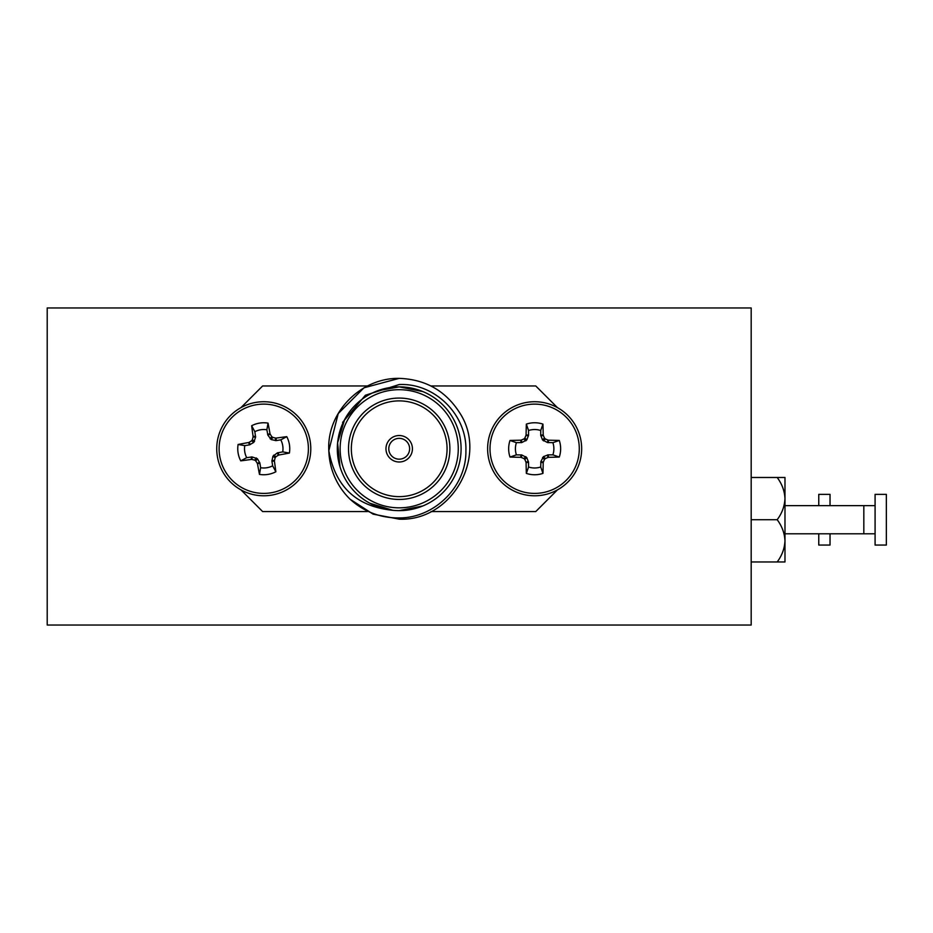 <?xml version="1.0" encoding="UTF-8"?>
<svg xmlns="http://www.w3.org/2000/svg" width="933" height="933" viewBox="0 0 933 933"><rect width="100%" height="100%" fill="white"/><g stroke="black" fill="none" stroke-linecap="round" stroke-linejoin="round"><path stroke-width="1.4" d="M875.084 533.804L863.818 533.804L863.818 505.639L784.98 505.639M875.084 519.716L875.084 545.059L886.35 545.059L886.35 494.373L875.084 494.373L875.084 519.716M784.98 519.716L784.98 540.837C784.595 533.221 782.006 526.177 777.189 519.716C781.994 513.302 784.583 506.257 784.98 498.607L784.98 519.716M784.98 477.486L784.98 498.607C784.595 490.98 782.006 483.947 777.189 477.486L784.98 477.486M784.98 540.837L784.98 561.958L777.189 561.958C781.994 555.532 784.583 548.499 784.98 540.837M777.189 561.958L751.182 561.958M777.189 519.716L751.182 519.716M777.189 477.486L751.182 477.486M818.766 533.804L818.766 545.059L830.032 545.059L830.032 533.804M830.032 505.639L830.032 494.373L818.766 494.373L818.766 505.639M47.21 596.875L47.21 307.96L751.182 307.96L751.182 625.04L47.21 625.04L47.21 596.875M47.21 353.864L47.21 579.136M399.196 438.347A10.415 10.415 0 0 0 388.781 448.761A10.415 10.415 0 0 0 399.196 459.176A10.415 10.415 0 0 0 409.622 448.761A10.415 10.415 0 0 0 399.196 438.347M399.196 461.998A13.237 13.237 0 0 0 412.433 448.761A13.237 13.237 0 0 0 399.196 435.524A13.237 13.237 0 0 0 385.97 448.761A13.237 13.237 0 0 0 399.196 461.998M399.196 400.887A47.875 47.875 0 0 0 351.333 448.761A47.875 47.875 0 0 0 399.196 496.636A47.875 47.875 0 0 0 447.07 448.761A47.875 47.875 0 0 0 399.196 400.887M399.196 398.076A50.685 50.685 0 0 0 348.51 448.761A50.685 50.685 0 0 0 399.196 499.447A50.685 50.685 0 0 0 449.881 448.761A50.685 50.685 0 0 0 399.196 398.076M422.882 391.58L399.196 386.868A61.893 61.893 0 0 1 461.089 448.761A61.893 61.893 0 0 1 399.196 510.643L422.882 505.931M369.818 503.225L392.805 510.304C356.616 506.689 335.285 486.828 328.824 450.709C326.515 412.048 361.118 377.643 399.196 378.366C425.751 379.311 446.067 391.044 460.167 413.564C488.274 457.438 451.245 521.559 399.196 519.156L373.107 514.141L350.19 499.295A70.395 70.395 0 0 1 328.824 450.709L338.236 413.564L363.998 387.79L399.196 378.366C425.751 379.311 446.067 391.044 460.167 413.564C488.274 457.438 451.245 521.559 399.196 519.156L373.107 514.141L350.19 499.295C364.115 511.844 380.454 518.06 399.196 517.932C434.673 518.072 466.547 486.373 465.905 450.756C467.118 415.068 434.965 382.798 399.196 384.548L365.374 395.242L342.609 422.392M399.196 519.156L373.107 514.141L350.19 499.295L373.107 514.141L399.196 519.156M328.824 450.709L328.801 448.761L328.824 450.709M399.196 386.868A61.893 61.893 0 0 0 337.314 448.761A61.893 61.893 0 0 0 399.196 510.643A61.893 61.893 0 0 1 337.314 448.761A61.893 61.893 0 0 1 399.196 386.868L377.387 390.845M344.604 419.628L337.594 442.848L339.985 466.745M557.433 407.616L535.775 385.97L431.023 385.97M431.023 511.552L535.775 511.552L557.433 489.895M240.971 489.895L262.628 511.552L367.38 511.552M367.38 385.97L262.628 385.97L240.971 407.616M337.839 440.738L337.594 442.848M516.404 454.849L521.827 454.977L526.772 457.578L528.556 462.243L528.556 467.001A19.231 19.231 0 0 0 540.732 467.001L540.872 461.567L543.461 456.634L548.126 454.849L552.884 454.849A19.231 19.231 0 0 0 552.884 442.674L547.461 442.534L542.528 439.944L540.732 435.279L540.732 430.521A19.231 19.231 0 0 0 528.556 430.521L528.556 435.279L526.772 439.944L521.827 442.534L516.404 442.674A19.231 19.231 0 0 0 516.404 454.849L510.013 457.053A25.996 25.996 0 0 1 510.013 440.458A71.153 6.204 -0 0 1 520.672 440.201L521.337 440.061A70.85 6.169 -22.5 0 1 523.903 438.965L524.847 438.02A70.85 6.169 -67.5 0 1 525.944 435.454L526.084 434.79A71.153 6.204 -90 0 1 526.34 424.118A25.996 25.996 0 0 1 542.948 424.118A71.153 6.204 90 0 1 543.204 434.79L543.344 435.454A70.85 6.169 67.5 0 1 544.44 438.02L545.385 438.965A70.85 6.169 22.5 0 1 547.951 440.061L548.616 440.201A71.153 6.204 -0 0 1 559.287 440.458A25.996 25.996 0 0 1 559.287 457.053A71.153 6.204 180 0 1 548.616 457.322L547.951 457.462A70.85 6.169 157.5 0 1 545.385 458.558L544.44 459.502A70.85 6.169 112.5 0 1 543.344 462.068L543.204 462.733A71.153 6.204 90 0 1 542.948 473.393A25.996 25.996 0 0 1 526.34 473.393A71.153 6.204 -90 0 1 526.084 462.733L525.944 462.068A70.85 6.169 -112.5 0 1 524.847 459.502L523.903 458.558A70.85 6.169 -157.5 0 1 521.337 457.462L520.672 457.322A71.153 6.204 180 0 1 510.013 457.053M534.644 493.405A44.644 44.644 0 0 1 490 448.761A44.644 44.644 0 0 1 534.644 404.117A44.644 44.644 0 0 1 579.288 448.761A44.644 44.644 0 0 1 534.644 493.405M487.621 448.761A47.023 47.023 0 0 1 534.644 401.738A47.023 47.023 0 0 1 581.667 448.761A47.023 47.023 0 0 1 534.644 495.785A47.023 47.023 0 0 1 487.621 448.761M528.556 467.001L526.34 473.393M540.732 467.001L542.948 473.393M516.404 442.674L510.013 440.458M552.884 454.849L559.287 457.053M552.884 442.674L559.287 440.458M540.732 430.521L542.948 424.118M528.556 430.521L526.34 424.118M246.709 457.671L252.097 456.937L257.38 458.721L259.875 463.036L260.634 467.736A19.231 19.231 0 0 0 272.658 465.812L271.911 461.1L272.926 456.214L277.393 452.878L282.734 451.875A19.231 19.231 0 0 0 280.798 439.851L276.098 440.609L271.211 439.583L267.864 435.128L266.873 429.786A19.231 19.231 0 0 0 254.849 431.711L255.584 437.099L253.799 442.382L249.484 444.878L244.773 445.636A19.231 19.231 0 0 0 246.709 457.671L240.749 460.855A25.996 25.996 0 0 1 238.113 444.47A71.153 6.204 -9.1 0 1 248.61 442.522L249.239 442.277A70.85 6.169 -31.6 0 1 251.595 440.784L252.377 439.711A70.85 6.169 -76.6 0 1 253.053 437.006L253.088 436.329A71.153 6.204 -99.1 0 1 251.653 425.751A25.996 25.996 0 0 1 268.039 423.115A71.153 6.204 80.9 0 1 269.999 433.612L270.243 434.242A70.85 6.169 58.4 0 1 271.725 436.609L272.809 437.39A70.85 6.169 13.4 0 1 275.515 438.055L276.191 438.09A71.153 6.204 -9.1 0 1 286.769 436.656A25.996 25.996 0 0 1 289.393 453.053A71.153 6.204 170.9 0 1 278.909 455.001L278.279 455.246A70.85 6.169 148.4 0 1 275.911 456.727L275.13 457.811A70.85 6.169 103.4 0 1 274.465 460.517L274.419 461.194A71.153 6.204 80.9 0 1 275.853 471.771A25.996 25.996 0 0 1 259.467 474.396A71.153 6.204 -99.1 0 1 257.52 463.911L257.275 463.281A70.85 6.169 -121.6 0 1 255.782 460.914L254.709 460.132A70.85 6.169 -166.6 0 1 252.003 459.468L251.315 459.433A71.153 6.204 170.9 0 1 240.749 460.855M270.838 492.834A44.644 44.644 0 0 1 219.675 455.84A44.644 44.644 0 0 1 256.68 404.677A44.644 44.644 0 0 1 307.832 441.682A44.644 44.644 0 0 1 270.838 492.834M217.331 456.214A47.023 47.023 0 0 1 256.295 402.333A47.023 47.023 0 0 1 310.188 441.309A47.023 47.023 0 0 1 271.211 495.19A47.023 47.023 0 0 1 217.331 456.214M260.634 467.736L259.467 474.396M272.658 465.812L275.853 471.771M244.773 445.636L238.113 444.47M282.734 451.875L289.393 453.053M280.798 439.851L286.769 436.656M266.873 429.786L268.039 423.115M254.849 431.711L251.653 425.751M399.196 507.832A59.071 59.071 0 0 0 458.266 448.761A59.071 59.071 0 0 0 399.196 389.691A59.071 59.071 0 0 0 340.125 448.761A59.071 59.071 0 0 0 399.196 507.832M534.644 401.738A47.023 47.023 0 0 1 581.667 448.761A47.023 47.023 0 0 1 534.644 495.785M528.556 462.243L526.084 462.733M526.772 457.578L524.847 459.502M525.944 462.068L528.416 461.567M521.827 454.977L521.337 457.462M523.903 458.558L525.827 456.634M520.672 457.322L521.162 454.849M548.126 454.849L548.616 457.322M547.951 457.462L547.461 454.977M543.461 456.634L545.385 458.558M544.44 459.502L542.528 457.578M540.872 461.567L543.344 462.068M543.204 462.733L540.732 462.243M540.732 435.279L543.204 434.79M543.344 435.454L540.872 435.944M542.528 439.944L544.44 438.02M547.461 442.534L547.951 440.061M545.385 438.965L543.461 440.877M548.616 440.201L548.126 442.674M521.162 442.674L520.672 440.201M521.337 440.061L521.827 442.534M525.827 440.877L523.903 438.965M524.847 438.02L526.772 439.944M528.416 435.944L525.944 435.454M526.084 434.79L528.556 435.279M256.295 402.333A47.023 47.023 0 0 1 310.188 441.309A47.023 47.023 0 0 1 271.211 495.19M259.875 463.036L257.52 463.911M257.38 458.721L255.782 460.914M257.275 463.281L259.642 462.395M252.097 456.937L252.003 459.468M254.709 460.132L256.295 457.94M251.315 459.433L251.409 456.913M278.034 452.633L278.909 455.001M278.279 455.246L277.393 452.878M273.707 455.141L275.911 456.727M275.13 457.811L272.926 456.214M271.935 460.424L274.465 460.517M274.419 461.194L271.911 461.1M267.631 434.486L269.999 433.612M270.243 434.242L267.864 435.128M270.138 438.802L271.725 436.609M275.422 440.586L275.515 438.055M272.809 437.39L271.211 439.583M276.191 438.09L276.098 440.609M249.484 444.878L248.61 442.522M249.239 442.277L250.114 444.644M253.799 442.382L251.595 440.784M252.377 439.711L254.581 441.297M255.584 437.099L253.053 437.006M253.088 436.329L255.607 436.422M863.818 533.804L784.98 533.804M875.084 505.639L863.818 505.639"/></g></svg>
